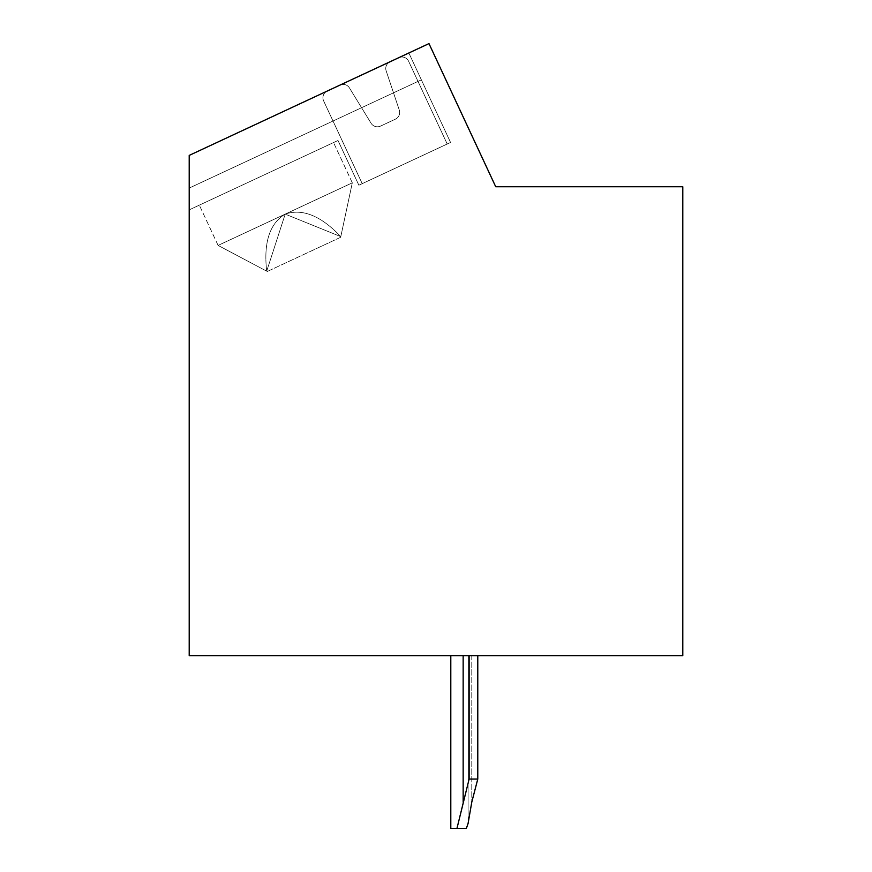 <?xml version="1.0" encoding="UTF-8"?>
<svg xmlns="http://www.w3.org/2000/svg" width="872" height="872" viewBox="0 0 872 872"><rect width="100%" height="100%" fill="white"/><g stroke="black" fill="none" stroke-linecap="round" stroke-linejoin="round"><path stroke-width="0.65" stroke-dasharray="4.36 3.27" d="M682.798 186.739L495.721 186.739L428.98 43.6L189.202 155.401L189.202 655.646L682.798 655.646L682.798 186.739M463.152 655.646L477.78 655.646L450.802 655.646L477.78 655.646L450.802 655.646L477.78 655.646L450.802 655.646L477.78 655.646L450.802 655.646L477.78 655.646L450.802 655.646L477.78 655.646L450.802 655.646L477.78 655.646L450.802 655.646L477.78 655.646L450.802 655.646L477.78 655.646L450.802 655.646L477.78 655.646L450.802 655.646L477.78 655.646L450.802 655.646L477.78 655.646L450.802 655.646L477.78 655.646L450.802 655.646L477.78 655.646L450.802 655.646L477.78 655.646L450.802 655.646L477.78 655.646L450.802 655.646L463.152 655.646L463.152 802.109L456.961 828.4L466.378 828.4L450.802 828.4L456.961 828.4L469.136 779.045L456.961 828.4L466.378 828.4L456.961 828.4L469.136 779.045L477.78 779.045L469.136 779.045L456.961 828.4L450.802 828.4L466.378 828.4L456.961 828.4L469.136 779.045L477.78 779.045L471.785 802.109L477.78 779.045L469.136 779.045L456.961 828.4L450.802 828.4L466.378 828.4L456.961 828.4L469.136 779.045L477.78 779.045L471.785 802.109L468.079 823.484L466.378 828.4L450.802 828.4L466.378 828.4L456.961 828.4L463.152 802.109L456.961 828.4L450.802 828.4L466.378 828.4L456.961 828.4L469.136 779.045L456.961 828.4L450.802 828.4L466.378 828.4L456.961 828.4L469.136 779.045L477.78 779.045L469.136 779.045L456.961 828.4L450.802 828.4L466.378 828.4L456.961 828.4L469.136 779.045L477.78 779.045L471.785 802.109L477.78 779.045L469.136 779.045L456.961 828.4L450.802 828.4L466.378 828.4L456.961 828.4L469.136 779.045L477.78 779.045L471.785 802.109L468.079 823.484L471.785 802.109L477.78 779.045L469.136 779.045L456.961 828.4L450.802 828.4L466.378 828.4L456.961 828.4L469.136 779.045L477.78 779.045L471.785 802.109L468.079 823.484L466.378 828.4L450.802 828.4L466.378 828.4L456.961 828.4L463.152 802.109L456.961 828.4L450.802 828.4L466.378 828.4L456.961 828.4L469.136 779.045L456.961 828.4L450.802 828.4L466.378 828.4L456.961 828.4L469.136 779.045L477.78 779.045L469.136 779.045L456.961 828.4L450.802 828.4L466.378 828.4L468.079 823.484L471.785 802.109L477.78 779.045L471.785 802.109L468.079 823.484L471.785 802.109L477.78 779.045L469.136 779.045L477.78 779.045L471.785 802.109L468.079 823.484L466.378 828.4L468.079 823.484L471.785 802.109L477.78 779.045L469.136 779.045L463.152 802.109L469.136 779.045L477.78 779.045L471.785 802.109L468.079 823.484L471.785 802.109L477.78 779.045L469.136 779.045L456.961 828.4L469.136 779.045L477.78 779.045L471.785 802.109L468.079 823.484L466.378 828.4L468.079 823.484L471.785 802.109L477.78 779.045L469.136 779.045L456.961 828.4L450.802 828.4L466.378 828.4L468.079 823.484L471.785 802.109L468.079 823.484L471.785 802.109L477.78 779.045L471.785 802.109L468.079 823.484L466.378 828.4L468.079 823.484L471.785 802.109L477.78 779.045L469.136 779.045L477.78 779.045L471.785 802.109L468.079 823.484L471.785 802.109L477.78 779.045L469.136 779.045L463.152 802.109L469.136 779.045L477.78 779.045L471.785 802.109L468.079 823.484L466.378 828.4L468.079 823.484L471.785 802.109L477.78 779.045L469.136 779.045L456.961 828.4L469.136 779.045L477.78 779.045L471.785 802.109L468.079 823.484L471.785 802.109L477.78 779.045L469.136 779.045L456.961 828.4L450.802 828.4L466.378 828.4L468.079 823.484L471.785 802.109L468.079 823.484L466.378 828.4L468.079 823.484L471.785 802.109L477.78 779.045L471.785 802.109L468.079 823.484L471.785 802.109L477.78 779.045L469.136 779.045L477.78 779.045L471.785 802.109L468.079 823.484L471.785 802.109L477.78 779.045L477.78 655.646L477.78 779.045L477.78 655.646L477.78 779.045L477.78 655.646L477.78 779.045L477.78 655.646L477.78 779.045L477.78 655.646L477.78 779.045L477.78 655.646L477.78 779.045L477.78 655.646L477.78 779.045L477.78 655.646L477.78 779.045L477.78 655.646L477.78 779.045L477.78 655.646L477.78 779.045L477.78 655.646L477.78 779.045L477.78 655.646L477.78 779.045L477.78 655.646L477.78 779.045L477.78 655.646L477.78 779.045L477.78 655.646L477.78 779.045L469.136 779.045L463.152 802.109L463.152 655.646L463.152 802.109M189.202 188.08L189.202 209.869L337.998 140.479L358.861 185.213L450.562 142.452L421.361 79.832L189.202 188.08L189.202 209.869L337.998 140.479L189.202 209.869L337.998 140.479L358.861 185.213L450.562 142.452L358.861 185.213L450.562 142.452L421.361 79.832L189.202 188.08L189.202 209.869L337.998 140.479L358.861 185.213L450.562 142.452L358.861 185.213L450.562 142.452L421.361 79.832L189.202 188.08L189.202 209.869L337.998 140.479L189.202 209.869L337.998 140.479L358.861 185.213L450.562 142.452L358.861 185.213L450.562 142.452L421.361 79.832L189.202 188.08L189.202 209.869L337.998 140.479L358.861 185.213L450.562 142.452L358.861 185.213L450.562 142.452L421.361 79.832L189.202 188.08L189.202 209.869L337.998 140.479L189.202 209.869L337.998 140.479L358.861 185.213L450.562 142.452L358.861 185.213L450.562 142.452L421.361 79.832L189.202 188.08L189.202 209.869L337.998 140.479L358.861 185.213L450.562 142.452L358.861 185.213L450.562 142.452L421.361 79.832L189.202 188.08L189.202 209.869L337.998 140.479L189.202 209.869L337.998 140.479L358.861 185.213L450.562 142.452L358.861 185.213L450.562 142.452L421.361 79.832L189.202 188.08L189.202 209.869L337.998 140.479L358.861 185.213L450.562 142.452L358.861 185.213L337.998 140.479L189.202 209.869L337.998 140.479L358.861 185.213L337.998 140.479L189.202 209.869L337.998 140.479L358.861 185.213L337.998 140.479L189.202 209.869L337.998 140.479L358.861 185.213L337.998 140.479L189.202 209.869L189.202 155.401L189.202 209.869L189.202 155.401L189.202 209.869L189.202 155.401L189.202 209.869L189.202 155.401L189.202 209.869L189.202 155.401L189.202 209.869L189.202 155.401L189.202 209.869L189.202 155.401L189.202 209.869L189.202 155.401L189.202 209.869L189.202 155.401L189.202 209.869L189.202 155.401L189.202 209.869L189.202 155.401L189.202 209.869L189.202 155.401L189.202 188.08L421.361 79.832L189.202 188.08M189.202 155.401L408.848 52.985L450.562 142.452L408.848 52.985L450.562 142.452L358.861 185.213L337.998 140.479L189.202 209.869L337.998 140.479L358.861 185.213L337.998 140.479L358.861 185.213L450.562 142.452L408.848 52.985L450.562 142.452L408.848 52.985L450.562 142.452L358.861 185.213L337.998 140.479L189.202 209.869L337.998 140.479L358.861 185.213L337.998 140.479L358.861 185.213L450.562 142.452L408.848 52.985L450.562 142.452L408.848 52.985L450.562 142.452L358.861 185.213L337.998 140.479L189.202 209.869L337.998 140.479L358.861 185.213L337.998 140.479L358.861 185.213L450.562 142.452L408.848 52.985L450.562 142.452L408.848 52.985L450.562 142.452L358.861 185.213L337.998 140.479L189.202 209.869L337.998 140.479L358.861 185.213L337.998 140.479L358.861 185.213L450.562 142.452L408.848 52.985L450.562 142.452L408.848 52.985L450.562 142.452L408.848 52.985L450.562 142.452L408.848 52.985L450.562 142.452L408.848 52.985L189.202 155.401M447.216 144.022L362.218 183.654L323.621 100.89A7.401 7.401 0 0 1 327.207 91.059L340.004 85.085A7.401 7.401 0 0 1 349.443 87.93L371.091 123.257A7.401 7.401 0 0 0 380.541 126.091L395.398 119.17A7.401 7.401 0 0 0 399.289 110.101L386.143 70.817A7.401 7.401 0 0 1 390.035 61.759L398.777 57.683A7.401 7.401 0 0 1 408.619 61.258L447.216 144.022L362.218 183.654L323.621 100.89A7.401 7.401 0 0 1 327.207 91.059A7.401 7.401 0 0 0 323.621 100.89A7.401 7.401 0 0 1 327.207 91.059L340.004 85.085A7.401 7.401 0 0 1 349.443 87.93A7.401 7.401 0 0 0 340.004 85.085A7.401 7.401 0 0 1 349.443 87.93L371.091 123.257A7.401 7.401 0 0 0 380.541 126.091A7.401 7.401 0 0 1 371.091 123.257A7.401 7.401 0 0 0 380.541 126.091L395.398 119.17A7.401 7.401 0 0 0 399.289 110.101A7.401 7.401 0 0 1 395.398 119.17A7.401 7.401 0 0 0 399.289 110.101L386.143 70.817A7.401 7.401 0 0 1 390.035 61.759A7.401 7.401 0 0 0 386.143 70.817A7.401 7.401 0 0 1 390.035 61.759L398.777 57.683A7.401 7.401 0 0 1 408.619 61.258A7.401 7.401 0 0 0 398.777 57.683A7.401 7.401 0 0 1 408.619 61.258L447.216 144.022L362.218 183.654L323.621 100.89A7.401 7.401 0 0 1 327.207 91.059L340.004 85.085A7.401 7.401 0 0 1 349.443 87.93L371.091 123.257A7.401 7.401 0 0 0 380.541 126.091L395.398 119.17A7.401 7.401 0 0 0 399.289 110.101L386.143 70.817A7.401 7.401 0 0 1 390.035 61.759L398.777 57.683A7.401 7.401 0 0 1 408.619 61.258L447.216 144.022L362.218 183.654L323.621 100.89A7.401 7.401 0 0 1 327.207 91.059A7.401 7.401 0 0 0 323.621 100.89A7.401 7.401 0 0 1 327.207 91.059L340.004 85.085A7.401 7.401 0 0 1 349.443 87.93A7.401 7.401 0 0 0 340.004 85.085A7.401 7.401 0 0 1 349.443 87.93L371.091 123.257A7.401 7.401 0 0 0 380.541 126.091A7.401 7.401 0 0 1 371.091 123.257A7.401 7.401 0 0 0 380.541 126.091L395.398 119.17A7.401 7.401 0 0 0 399.289 110.101A7.401 7.401 0 0 1 395.398 119.17A7.401 7.401 0 0 0 399.289 110.101L386.143 70.817A7.401 7.401 0 0 1 390.035 61.759A7.401 7.401 0 0 0 386.143 70.817A7.401 7.401 0 0 1 390.035 61.759L398.777 57.683A7.401 7.401 0 0 1 408.619 61.258A7.401 7.401 0 0 0 398.777 57.683A7.401 7.401 0 0 1 408.619 61.258L447.216 144.022L362.218 183.654L323.621 100.89A7.401 7.401 0 0 1 327.207 91.059L340.004 85.085A7.401 7.401 0 0 1 349.443 87.93L371.091 123.257A7.401 7.401 0 0 0 380.541 126.091L395.398 119.17A7.401 7.401 0 0 0 399.289 110.101L386.143 70.817A7.401 7.401 0 0 1 390.035 61.759L398.777 57.683A7.401 7.401 0 0 1 408.619 61.258L447.216 144.022L362.218 183.654L323.621 100.89A7.401 7.401 0 0 1 327.207 91.059A7.401 7.401 0 0 0 323.621 100.89A7.401 7.401 0 0 1 327.207 91.059L340.004 85.085A7.401 7.401 0 0 1 349.443 87.93A7.401 7.401 0 0 0 340.004 85.085A7.401 7.401 0 0 1 349.443 87.93L371.091 123.257A7.401 7.401 0 0 0 380.541 126.091A7.401 7.401 0 0 1 371.091 123.257A7.401 7.401 0 0 0 380.541 126.091L395.398 119.17A7.401 7.401 0 0 0 399.289 110.101A7.401 7.401 0 0 1 395.398 119.17A7.401 7.401 0 0 0 399.289 110.101L386.143 70.817A7.401 7.401 0 0 1 390.035 61.759A7.401 7.401 0 0 0 386.143 70.817A7.401 7.401 0 0 1 390.035 61.759L398.777 57.683A7.401 7.401 0 0 1 408.619 61.258A7.401 7.401 0 0 0 398.777 57.683A7.401 7.401 0 0 1 408.619 61.258L447.216 144.022L362.218 183.654L323.621 100.89A7.401 7.401 0 0 1 327.207 91.059L340.004 85.085A7.401 7.401 0 0 1 349.443 87.93L371.091 123.257A7.401 7.401 0 0 0 380.541 126.091L395.398 119.17A7.401 7.401 0 0 0 399.289 110.101L386.143 70.817A7.401 7.401 0 0 1 390.035 61.759L398.777 57.683A7.401 7.401 0 0 1 408.619 61.258L447.216 144.022L362.218 183.654L323.621 100.89A7.401 7.401 0 0 1 327.207 91.059A7.401 7.401 0 0 0 323.621 100.89A7.401 7.401 0 0 1 327.207 91.059L340.004 85.085A7.401 7.401 0 0 1 349.443 87.93A7.401 7.401 0 0 0 340.004 85.085A7.401 7.401 0 0 1 349.443 87.93L371.091 123.257A7.401 7.401 0 0 0 380.541 126.091A7.401 7.401 0 0 1 371.091 123.257A7.401 7.401 0 0 0 380.541 126.091L395.398 119.17A7.401 7.401 0 0 0 399.289 110.101A7.401 7.401 0 0 1 395.398 119.17A7.401 7.401 0 0 0 399.289 110.101L386.143 70.817A7.401 7.401 0 0 1 390.035 61.759A7.401 7.401 0 0 0 386.143 70.817A7.401 7.401 0 0 1 390.035 61.759L398.777 57.683A7.401 7.401 0 0 1 408.619 61.258A7.401 7.401 0 0 0 398.777 57.683A7.401 7.401 0 0 1 408.619 61.258L447.216 144.022L362.218 183.654L323.621 100.89A7.401 7.401 0 0 1 327.207 91.059L340.004 85.085A7.401 7.401 0 0 1 349.443 87.93L371.091 123.257A7.401 7.401 0 0 0 380.541 126.091L395.398 119.17A7.401 7.401 0 0 0 399.289 110.101L386.143 70.817A7.401 7.401 0 0 1 390.035 61.759L398.777 57.683A7.401 7.401 0 0 1 408.619 61.258L447.216 144.022L362.218 183.654L323.621 100.89A7.401 7.401 0 0 1 327.207 91.059A7.401 7.401 0 0 0 323.621 100.89A7.401 7.401 0 0 1 327.207 91.059L340.004 85.085A7.401 7.401 0 0 1 349.443 87.93A7.401 7.401 0 0 0 340.004 85.085A7.401 7.401 0 0 1 349.443 87.93L371.091 123.257A7.401 7.401 0 0 0 380.541 126.091A7.401 7.401 0 0 1 371.091 123.257A7.401 7.401 0 0 0 380.541 126.091L395.398 119.17A7.401 7.401 0 0 0 399.289 110.101A7.401 7.401 0 0 1 395.398 119.17A7.401 7.401 0 0 0 399.289 110.101L386.143 70.817A7.401 7.401 0 0 1 390.035 61.759A7.401 7.401 0 0 0 386.143 70.817A7.401 7.401 0 0 1 390.035 61.759L398.777 57.683A7.401 7.401 0 0 1 408.619 61.258A7.401 7.401 0 0 0 398.777 57.683A7.401 7.401 0 0 1 408.619 61.258L447.216 144.022L362.218 183.654L323.621 100.89A7.401 7.401 0 0 1 327.207 91.059L340.004 85.085A7.401 7.401 0 0 1 349.443 87.93L371.091 123.257A7.401 7.401 0 0 0 380.541 126.091L395.398 119.17A7.401 7.401 0 0 0 399.289 110.101L386.143 70.817A7.401 7.401 0 0 1 390.035 61.759L398.777 57.683A7.401 7.401 0 0 1 408.619 61.258L447.216 144.022L362.218 183.654L323.621 100.89A7.401 7.401 0 0 1 327.207 91.059L340.004 85.085A7.401 7.401 0 0 1 349.443 87.93L371.091 123.257A7.401 7.401 0 0 0 380.541 126.091L395.398 119.17A7.401 7.401 0 0 0 399.289 110.101L386.143 70.817A7.401 7.401 0 0 1 390.035 61.759L398.777 57.683A7.401 7.401 0 0 1 408.619 61.258L447.216 144.022L362.218 183.654L323.621 100.89A7.401 7.401 0 0 1 327.207 91.059L340.004 85.085A7.401 7.401 0 0 1 349.443 87.93L371.091 123.257A7.401 7.401 0 0 0 380.541 126.091L395.398 119.17A7.401 7.401 0 0 0 399.289 110.101L386.143 70.817A7.401 7.401 0 0 1 390.035 61.759L398.777 57.683A7.401 7.401 0 0 1 408.619 61.258L447.216 144.022L362.218 183.654L323.621 100.89A7.401 7.401 0 0 1 327.207 91.059L340.004 85.085A7.401 7.401 0 0 1 349.443 87.93L371.091 123.257A7.401 7.401 0 0 0 380.541 126.091L395.398 119.17A7.401 7.401 0 0 0 399.289 110.101L386.143 70.817A7.401 7.401 0 0 1 390.035 61.759L398.777 57.683A7.401 7.401 0 0 1 408.619 61.258L447.216 144.022L362.218 183.654L323.621 100.89A7.401 7.401 0 0 1 327.207 91.059L340.004 85.085A7.401 7.401 0 0 1 349.443 87.93L371.091 123.257A7.401 7.401 0 0 0 380.541 126.091L395.398 119.17A7.401 7.401 0 0 0 399.289 110.101L386.143 70.817A7.401 7.401 0 0 1 390.035 61.759L398.777 57.683A7.401 7.401 0 0 1 408.619 61.258L447.216 144.022L362.218 183.654L323.621 100.89A7.401 7.401 0 0 1 327.207 91.059L340.004 85.085A7.401 7.401 0 0 1 349.443 87.93L371.091 123.257A7.401 7.401 0 0 0 380.541 126.091L395.398 119.17A7.401 7.401 0 0 0 399.289 110.101L386.143 70.817A7.401 7.401 0 0 1 390.035 61.759L398.777 57.683A7.401 7.401 0 0 1 408.619 61.258L447.216 144.022L362.218 183.654L323.621 100.89A7.401 7.401 0 0 1 327.207 91.059L340.004 85.085A7.401 7.401 0 0 1 349.443 87.93L371.091 123.257A7.401 7.401 0 0 0 380.541 126.091L395.398 119.17A7.401 7.401 0 0 0 399.289 110.101L386.143 70.817A7.401 7.401 0 0 1 390.035 61.759L398.777 57.683A7.401 7.401 0 0 1 408.619 61.258L447.216 144.022L362.218 183.654L323.621 100.89A7.401 7.401 0 0 1 327.207 91.059L340.004 85.085A7.401 7.401 0 0 1 349.443 87.93L371.091 123.257A7.401 7.401 0 0 0 380.541 126.091L395.398 119.17A7.401 7.401 0 0 0 399.289 110.101L386.143 70.817A7.401 7.401 0 0 1 390.035 61.759L398.777 57.683A7.401 7.401 0 0 1 408.619 61.258L447.216 144.022L362.218 183.654L323.621 100.89A7.401 7.401 0 0 1 327.207 91.059L340.004 85.085A7.401 7.401 0 0 1 349.443 87.93L371.091 123.257A7.401 7.401 0 0 0 380.541 126.091L395.398 119.17A7.401 7.401 0 0 0 399.289 110.101L386.143 70.817A7.401 7.401 0 0 1 390.035 61.759L398.777 57.683A7.401 7.401 0 0 1 408.619 61.258L447.216 144.022L362.218 183.654L323.621 100.89A7.401 7.401 0 0 1 327.207 91.059L340.004 85.085A7.401 7.401 0 0 1 349.443 87.93L371.091 123.257A7.401 7.401 0 0 0 380.541 126.091L395.398 119.17A7.401 7.401 0 0 0 399.289 110.101L386.143 70.817A7.401 7.401 0 0 1 390.035 61.759L398.777 57.683A7.401 7.401 0 0 1 408.619 61.258L447.216 144.022L362.218 183.654L323.621 100.89A7.401 7.401 0 0 1 327.207 91.059L340.004 85.085A7.401 7.401 0 0 1 349.443 87.93L371.091 123.257A7.401 7.401 0 0 0 380.541 126.091L395.398 119.17A7.401 7.401 0 0 0 399.289 110.101L386.143 70.817A7.401 7.401 0 0 1 390.035 61.759L398.777 57.683A7.401 7.401 0 0 1 408.619 61.258L447.216 144.022L362.218 183.654L323.621 100.89A7.401 7.401 0 0 1 327.207 91.059L340.004 85.085A7.401 7.401 0 0 1 349.443 87.93L371.091 123.257A7.401 7.401 0 0 0 380.541 126.091L395.398 119.17A7.401 7.401 0 0 0 399.289 110.101L386.143 70.817A7.401 7.401 0 0 1 390.035 61.759L398.777 57.683A7.401 7.401 0 0 1 408.619 61.258L447.216 144.022L362.218 183.654L447.216 144.022L362.218 183.654L447.216 144.022L362.218 183.654L447.216 144.022L362.218 183.654L447.216 144.022L362.218 183.654L447.216 144.022L408.619 61.258L447.216 144.022M266.429 173.855L199.328 205.149L266.429 173.855M285.199 214.12L352.299 182.826L285.199 214.12L266.701 271.17L218.098 245.414L285.199 214.12L218.098 245.414L266.701 271.17C263.464 242.58 269.633 223.559 285.199 214.12L340.799 236.628C320.972 215.766 302.431 208.255 285.199 214.12L352.299 182.826L340.799 236.628L352.299 182.826L285.199 214.12L266.701 271.17L218.098 245.414L285.199 214.12L218.098 245.414L266.701 271.17C263.464 242.58 269.633 223.559 285.199 214.12L340.799 236.628C320.972 215.766 302.431 208.255 285.199 214.12L352.299 182.826L340.799 236.628L352.299 182.826L285.199 214.12L266.701 271.17L218.098 245.414L285.199 214.12L218.098 245.414L266.701 271.17C263.464 242.58 269.633 223.559 285.199 214.12L340.799 236.628C320.972 215.766 302.431 208.255 285.199 214.12L352.299 182.826L340.799 236.628L352.299 182.826L285.199 214.12L266.701 271.17L218.098 245.414L285.199 214.12L218.098 245.414L266.701 271.17C263.464 242.58 269.633 223.559 285.199 214.12L340.799 236.628C320.972 215.766 302.431 208.255 285.199 214.12L352.299 182.826L340.799 236.628L352.299 182.826L285.199 214.12L266.701 271.17L218.098 245.414L285.199 214.12L218.098 245.414L266.701 271.17C263.464 242.58 269.633 223.559 285.199 214.12L340.799 236.628C320.972 215.766 302.431 208.255 285.199 214.12L352.299 182.826L340.799 236.628L352.299 182.826L285.199 214.12L266.701 271.17L218.098 245.414L285.199 214.12L218.098 245.414L266.701 271.17C263.464 242.58 269.633 223.559 285.199 214.12L340.799 236.628C320.972 215.766 302.431 208.255 285.199 214.12L352.299 182.826L340.799 236.628L352.299 182.826L285.199 214.12L266.701 271.17L218.098 245.414L285.199 214.12L218.098 245.414L266.701 271.17C263.464 242.58 269.633 223.559 285.199 214.12L340.799 236.628C320.972 215.766 302.431 208.255 285.199 214.12L352.299 182.826L340.799 236.628L352.299 182.826L285.199 214.12L266.701 271.17L218.098 245.414L285.199 214.12L218.098 245.414L266.701 271.17C263.464 242.58 269.633 223.559 285.199 214.12L340.799 236.628C320.972 215.766 302.431 208.255 285.199 214.12L352.299 182.826L340.799 236.628L352.299 182.826L285.199 214.12L266.701 271.17L218.098 245.414L285.199 214.12L218.098 245.414L266.701 271.17C263.464 242.58 269.633 223.559 285.199 214.12L340.799 236.628C320.972 215.766 302.431 208.255 285.199 214.12L352.299 182.826L340.799 236.628L352.299 182.826L285.199 214.12L266.701 271.17L218.098 245.414L285.199 214.12L218.098 245.414L266.701 271.17C263.464 242.58 269.633 223.559 285.199 214.12L340.799 236.628C320.972 215.766 302.431 208.255 285.199 214.12L352.299 182.826L340.799 236.628L352.299 182.826L285.199 214.12L266.701 271.17L218.098 245.414L285.199 214.12L218.098 245.414L266.701 271.17C263.464 242.58 269.633 223.559 285.199 214.12L340.799 236.628C320.972 215.766 302.431 208.255 285.199 214.12L352.299 182.826L340.799 236.628L352.299 182.826L285.199 214.12L266.701 271.17L218.098 245.414L285.199 214.12L218.098 245.414L266.701 271.17C263.464 242.58 269.633 223.559 285.199 214.12L340.799 236.628C320.972 215.766 302.431 208.255 285.199 214.12L352.299 182.826L340.799 236.628L352.299 182.826L285.199 214.12L266.701 271.17L218.098 245.414L285.199 214.12L218.098 245.414L266.701 271.17C263.464 242.58 269.633 223.559 285.199 214.12L340.799 236.628C320.972 215.766 302.431 208.255 285.199 214.12L352.299 182.826L340.799 236.628L352.299 182.826L285.199 214.12L266.701 271.17L218.098 245.414L285.199 214.12L218.098 245.414L266.701 271.17C263.464 242.58 269.633 223.559 285.199 214.12L340.799 236.628C320.972 215.766 302.431 208.255 285.199 214.12L352.299 182.826L340.799 236.628L352.299 182.826L285.199 214.12L266.701 271.17L218.098 245.414L285.199 214.12L218.098 245.414L266.701 271.17C263.464 242.58 269.633 223.559 285.199 214.12L340.799 236.628C320.972 215.766 302.431 208.255 285.199 214.12L352.299 182.826L340.799 236.628L352.299 182.826L285.199 214.12L266.701 271.17L218.098 245.414L285.199 214.12L218.098 245.414L266.701 271.17C263.464 242.58 269.633 223.559 285.199 214.12L340.799 236.628C320.972 215.766 302.431 208.255 285.199 214.12M267.29 271.486L340.658 237.271L352.299 182.826L340.658 237.271L267.29 271.486M469.136 655.646L469.136 779.045M450.802 655.646L450.802 828.4L450.802 655.646L450.802 828.4L450.802 655.646L450.802 828.4L450.802 655.646L450.802 828.4L450.802 655.646L450.802 828.4L450.802 655.646L450.802 828.4L450.802 655.646L450.802 828.4L450.802 655.646L450.802 828.4L456.961 828.4M477.78 655.646L477.78 779.045M471.785 655.646L471.785 802.109L471.785 655.646M352.299 182.826L333.529 142.572L352.299 182.826M218.098 245.414L199.328 205.149L218.098 245.414M468.079 655.646L468.079 823.484L468.079 655.646"/><path stroke-width="1.31" d="M682.798 186.739L495.721 186.739L428.98 43.6L189.202 155.401L189.202 655.646L682.798 655.646L682.798 186.739M468.079 823.484L466.378 828.4L456.961 828.4L469.136 779.045L477.78 779.045L471.785 802.109L468.079 823.484M456.961 828.4L450.802 828.4L450.802 655.646M469.136 655.646L469.136 779.045M477.78 655.646L477.78 779.045M463.152 655.646L463.152 802.109"/></g></svg>
